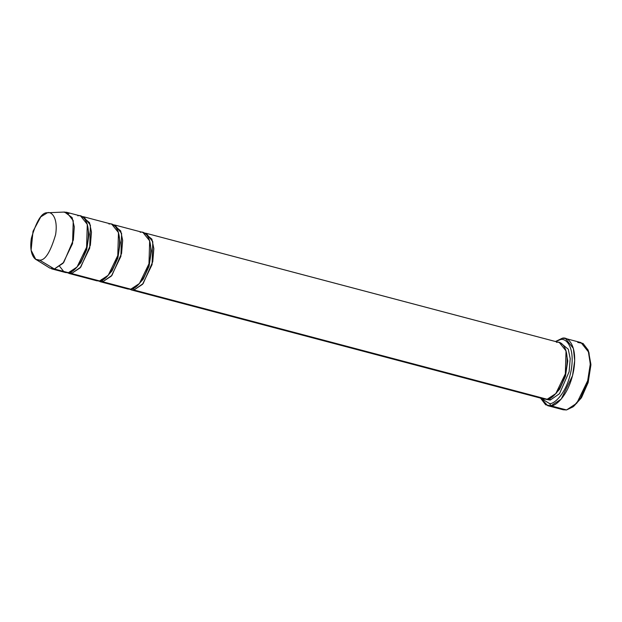 <?xml version="1.0" encoding="UTF-8"?>
<svg xmlns="http://www.w3.org/2000/svg" width="622" height="622" viewBox="0 0 622 622"><rect width="100%" height="100%" fill="white"/><g stroke="black" fill="none" stroke-linecap="round" stroke-linejoin="round"><path stroke-width="0.93" d="M540.526 398.096L545.649 404.813L550.952 405.832L547.663 405.661L563.26 409.781L566.549 409.952L560.313 408.304M549.692 403.639L540.635 398.127L549.692 403.639C554.264 404.23 567.21 392.98 571.354 369.274C575.047 345.63 565.281 337.684 560.282 339.666L562.132 338.306L555.477 341.517L562.132 338.306L565.429 338.469L573.367 348.421L574.689 360.573L572.535 375.657L561.207 399.083L550.952 405.832L549.692 403.639L550.952 405.832L566.549 409.952L550.952 405.832C555.78 406.454 569.449 394.581 573.818 369.554C577.721 344.604 567.412 336.214 562.132 338.306L560.282 339.666L555.586 341.548L560.282 339.666C565.281 337.684 575.047 345.63 571.354 369.274C567.21 392.98 554.264 404.23 549.692 403.639M131.133 289.868L544.382 399.122L547.158 399.262L129.625 289.261M550.276 400.086L549.832 398.43L550.276 400.086L559.497 393.703L569.122 371.754L570.218 358.7L568.267 349.214L560.85 343.142L568.267 349.214L570.218 358.7L569.122 371.754L559.497 393.703L550.276 400.086L545.999 399.34L550.276 400.086M565.662 349.743L567.762 360.923L565.421 376.341L559.598 389.232L553.44 395.981L559.598 389.232L565.421 376.341L567.762 360.923L565.662 349.743M556.573 342.395C561.021 340.638 569.698 347.698 566.417 368.714C562.731 389.792 551.224 399.783 547.158 399.262L555.788 393.586L565.336 373.853L566.036 350.917L559.341 342.535L146.092 233.289L152.787 241.67L152.087 264.599L142.539 284.332L133.909 290.007L133.466 288.351L133.909 290.007L143.13 283.624L152.755 261.683L153.852 248.629L151.892 239.143L144.483 233.071L146.092 233.289M547.663 405.661L540.277 397.442M149.296 239.664L151.395 250.845L149.055 266.27L143.231 279.161L137.073 285.91L143.231 279.161L149.055 266.27L151.395 250.845L149.296 239.664M140.207 232.325C144.646 230.56 153.331 237.627 150.05 258.643C146.364 279.713 134.857 289.712 130.791 289.183L102.723 281.766L102.272 280.11M35.734 259.32L49.776 268.051L54.378 268.984L51.603 268.844L65.644 272.553L68.412 272.693L54.378 268.984L39.575 260.105L35.734 259.32L31.1 250.2L33.02 231.291L40.757 216.884L47.412 212.763L48.71 212.708L47.412 212.763C41.907 212.25 36.566 220.724 31.38 238.187C28.643 255.689 35.874 261.567 39.575 260.105C45.079 260.618 50.421 252.135 55.607 234.673C58.336 217.171 51.113 211.293 47.412 212.763L64.579 212.048L72.121 217.583L74.275 226.851L73.365 239.952L63.739 262.422L54.378 268.984L68.412 272.693L63.988 271.868L59.743 266.465M63.794 212.118L69.042 213.509L63.794 212.118L66.562 212.265L73.248 220.647L72.556 243.575L63.009 263.308L54.378 268.984L39.575 260.105C45.079 260.618 50.421 252.135 55.607 234.673C58.336 217.171 51.113 211.293 47.412 212.763M109.013 224.075C113.461 222.318 122.145 229.378 118.856 250.394C115.179 271.472 103.672 281.463 99.606 280.942L71.53 273.524L71.087 271.861L71.53 273.524L80.751 267.133L90.377 245.192L91.473 232.138L89.521 222.653L82.104 216.58L83.721 216.798L90.408 225.18L89.708 248.108L80.16 267.841L71.53 273.524L67.254 272.77M86.917 223.174L89.016 234.354L86.676 249.78L80.852 262.671L74.694 269.419L80.852 262.671L86.676 249.78L89.016 234.354L86.917 223.174M77.828 215.834C82.275 214.069 90.952 221.137 87.671 242.152C83.986 263.223 72.479 273.221 68.412 272.693L77.042 267.017L86.59 247.284L87.29 224.355L80.596 215.974L66.562 212.265M98.439 281.02L102.723 281.766L111.944 275.383L121.57 253.434L122.666 240.38L120.707 230.894L113.297 224.822L114.907 225.04L121.593 233.421L120.893 256.357L111.354 276.09L102.723 281.766L98.439 281.02M118.11 231.423L120.201 242.603L117.869 258.021L112.038 270.912L105.88 277.661L112.038 270.912L117.869 258.021L120.201 242.603L118.11 231.423M101.456 279.573L102.723 281.766L130.791 289.183L139.421 283.508L148.969 263.775L149.661 240.846L142.974 232.465L114.907 225.04M99.948 281.626L128.015 289.043L130.791 289.183M68.762 273.377L96.83 280.802L99.606 280.942L108.236 275.266L117.776 255.533L118.475 232.597L111.789 224.215L83.721 216.798M71.53 273.524L99.606 280.942M588.459 350.963L590.9 364.344L588.109 382.678L581.197 398.049L573.865 406.182M556.69 393.042L556.643 392.544M577.729 342.427L583.032 343.437L588.109 350.03L590.294 363.948L587.409 382.39L580.551 398.057L573.095 406.819L566.549 409.952L576.796 403.212L588.132 379.778L590.278 364.694L588.964 352.55L581.018 342.59L565.429 338.469M133.909 290.007L547.158 399.262M573.095 406.819L581.663 397.318L588.171 382.476L590.9 365.005L588.109 350.03"/></g></svg>
